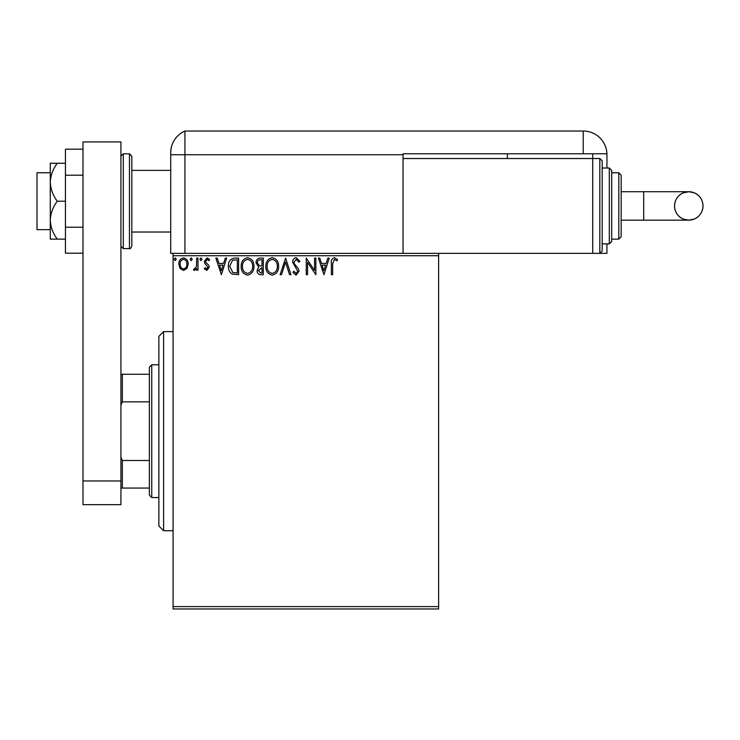 <?xml version="1.0" encoding="UTF-8"?>
<svg xmlns="http://www.w3.org/2000/svg" width="740" height="740" viewBox="0 0 740 740"><rect width="100%" height="100%" fill="white"/><g stroke="black" fill="none" stroke-linecap="round" stroke-linejoin="round"><path stroke-width="1.11" d="M438.617 608.974L173.086 608.974L173.086 606.606L438.617 606.606L438.617 608.974M186.952 268.435L183.501 270.442L180.07 268.444L178.83 264.125C178.793 260.693 180.357 258.611 183.501 257.89C186.665 258.602 188.219 260.683 188.191 264.125L186.952 268.435M197.978 258.103L197.978 270.229L196.701 270.229L196.701 268.444L194.481 270.442L193.51 270.026L194.121 268.731L194.685 268.953L196.498 266.335L196.701 258.103L197.978 258.103M206.821 270.442L204.36 268.713L205.11 267.677L206.747 268.953L207.977 267.316L204.776 263.264L204.36 261.387L207.052 257.89L209.679 259.527L208.948 260.656L207.2 259.379L205.637 261.331L205.942 262.487L208.847 265.392L209.254 267.26L206.821 270.442M234.756 258.103L238.613 258.103L238.613 274.697L232.156 274.096C229.456 272.228 228.207 269.591 228.401 266.187C228.216 261.396 230.334 258.704 234.756 258.103M263.292 258.103L263.292 274.697L260.952 274.697C258.427 274.568 257.15 273.199 257.122 270.581L258.686 267.048L256.058 262.811C256.077 260.064 257.381 258.5 259.981 258.103L263.292 258.103M285.64 258.103L290.959 274.697L289.562 274.697L285.529 262.108L281.496 274.697L280.099 274.697L285.64 258.103M314.574 258.103L315.851 258.103L315.851 274.697L307.553 262.321L307.553 274.697L306.277 274.697L306.277 258.103L314.574 270.442L314.574 258.103M332.658 263.653L332.658 274.697L331.381 274.697L331.381 263.486C330.873 260.471 331.881 258.538 334.415 257.677L337.551 259.592L336.904 260.868L334.425 259.379L332.658 263.653M438.617 253.357L438.617 255.725L173.086 255.725L173.086 606.606M438.617 255.725L438.617 606.606M323.935 274.697L318.404 258.103L319.791 258.103L321.493 263.421L326.155 263.421L327.866 258.103L329.254 258.103L323.935 274.697M296.157 257.677L299.894 261.303L298.849 262.145L296.25 259.379L293.937 262.191L294.354 263.819L298.387 268.722L299.043 271.247L296.074 275.123L292.874 272.311L293.863 271.293L296.093 273.421L297.767 271.321L292.661 262.163C292.679 259.675 293.845 258.177 296.157 257.677M278.61 266.326C278.712 271.053 276.603 273.985 272.311 275.123C267.917 274.096 265.762 271.192 265.845 266.4C265.771 261.664 267.889 258.75 272.209 257.677C276.538 258.713 278.675 261.599 278.61 266.326M253.931 266.326C254.024 271.053 251.924 273.985 247.632 275.123C243.238 274.096 241.083 271.192 241.166 266.4C241.083 261.664 243.21 258.75 247.53 257.677C251.859 258.713 253.996 261.599 253.931 266.326M221.38 274.697L215.849 258.103L217.236 258.103L218.947 263.421L223.61 263.421L225.312 258.103L226.699 258.103L221.38 274.697M202.02 259.268L200.956 260.656L199.893 259.268L200.956 257.89L202.02 259.268M192.233 259.268L191.17 260.656L190.106 259.268L191.17 257.89L192.233 259.268M176.277 259.268L175.214 260.656L174.15 259.268L175.214 257.89L176.277 259.268M173.086 255.725L173.086 253.357L606.939 253.357L606.939 243.876M322.039 265.124L323.833 270.692L325.609 265.124L322.039 265.124M267.121 266.409C267.066 270.202 268.777 272.542 272.255 273.421C275.724 272.496 277.417 270.137 277.334 266.326C277.398 262.552 275.706 260.239 272.255 259.379C268.75 260.23 267.048 262.58 267.121 266.409M260.693 272.995L262.016 272.995L262.016 267.677L258.399 270.553L260.693 272.995M261.377 265.975L262.016 265.975L262.016 259.805L260.563 259.805C258.528 259.768 257.455 260.776 257.335 262.811L259.342 265.771L261.377 265.975M242.443 266.409C242.387 270.202 244.089 272.542 247.576 273.421C251.045 272.496 252.738 270.137 252.655 266.326C252.719 262.552 251.026 260.239 247.576 259.379C244.071 260.23 242.359 262.58 242.443 266.409M237.337 272.995L237.337 259.805L232.554 260.221L229.678 266.187L232.822 272.524L237.337 272.995M219.493 265.124L221.279 270.692L223.064 265.124L219.493 265.124M180.107 264.115C180.051 266.696 181.189 268.305 183.511 268.953C185.833 268.305 186.97 266.696 186.915 264.115C186.97 261.553 185.842 259.971 183.511 259.379C181.18 259.971 180.051 261.553 180.107 264.115M163.605 530.737L158.86 526.001L158.86 336.339L163.605 331.594L163.605 530.737L173.086 530.737M151.746 497.548L149.378 495.18L149.378 367.151L151.746 364.783L151.746 497.548L158.86 497.548M149.378 401.839L122.35 401.839L120.925 405.095M120.925 457.237L122.35 460.493L122.35 488.067L120.925 488.067M149.378 460.493L122.35 460.493M120.925 374.264L122.35 374.264L122.35 401.839M149.378 374.264L122.35 374.264M149.378 488.067L122.35 488.067M50.274 229.65L37 229.65L37 172.753L50.274 172.753M131.831 156.159L131.831 246.244C130.786 248.326 129.99 249.112 129.463 248.612L129.463 153.781L131.831 156.159M82.991 480.954L82.991 141.932L120.925 141.932L120.925 504.662L82.991 504.662L82.991 480.954L120.925 480.954M82.991 253.21L65.453 253.21L65.453 175.195L82.991 175.195M65.453 227.208L82.991 227.208M65.453 175.195L65.453 149.184L82.991 149.184M57.267 201.197C52.956 195.434 50.625 189.116 50.274 182.234L50.274 239.131L57.267 239.131C52.947 233.331 50.616 227.013 50.274 220.169C50.616 213.314 52.947 206.996 57.267 201.197L65.453 201.197M57.267 239.131L65.453 239.131M57.267 163.263L50.274 163.263L50.274 182.234C50.616 175.389 52.947 169.072 57.267 163.263L65.453 163.263M131.831 232.018L170.709 232.018L170.709 253.357L170.709 152.755L170.709 154.734L184.935 154.734L184.935 131.026A23.708 23.708 0 0 0 171.504 146.668L171.153 148.222M173.086 253.357L170.709 253.357M170.709 194.084L170.709 152.755C171.615 144.67 171.615 144.67 170.709 152.755L171.088 148.555M606.939 168.008L606.939 154.734A23.708 23.708 0 0 0 606.92 153.781L403.05 153.781L403.05 154.734L184.935 154.734L184.935 253.357L184.935 131.026A23.708 23.708 0 0 0 170.709 152.755M254.579 131.026L259.435 131.026M243.691 131.026L248.649 131.026M184.935 131.026L583.231 131.026A23.708 23.708 0 0 1 606.92 153.781M225.82 131.026L226.699 131.026M487.947 131.026L488.872 131.026M507.363 153.781L507.363 158.526M403.05 154.734L403.05 253.357M592.712 153.781L592.712 158.526L403.05 158.526M376.669 131.026L383.477 131.026M703 205.942A14.227 14.227 90 0 1 688.774 220.169A14.227 14.227 90 0 1 674.547 205.942A14.227 14.227 90 0 1 688.774 191.715A14.227 14.227 90 0 1 703 205.942C702.723 212.093 699.79 216.469 694.222 219.086L688.774 220.169L643.698 220.169L643.698 191.715L688.774 191.715C686.988 191.715 690.226 191.715 688.774 191.715L694.222 192.798C699.79 195.416 702.723 199.791 703 205.942M621.165 191.715L643.698 191.715M621.165 220.169L643.698 220.169M599.826 158.526L602.193 160.894L602.193 250.989L599.826 253.357L599.826 158.526L592.712 158.526L592.712 253.357L599.826 253.357M609.307 168.008L611.684 170.376L611.684 241.499L609.307 243.876L609.307 168.008L602.193 168.008M618.797 172.753L621.165 175.121L621.165 236.763L618.797 239.131L618.797 172.753L611.684 172.753M120.925 156.159L123.293 153.781L123.293 248.612L129.463 248.612M583.231 153.781L583.231 131.026M163.605 331.594L173.086 331.594M151.746 364.783L158.86 364.783M131.831 170.376L170.709 170.376M123.293 153.781L129.463 153.781M123.293 248.612L120.925 246.244M688.774 191.715L682.918 192.974C677.59 195.656 674.806 199.985 674.547 205.942C674.834 212.093 677.757 216.469 683.335 219.086L688.774 220.169M618.797 239.131L611.684 239.131M609.307 243.876L602.193 243.876"/></g></svg>

